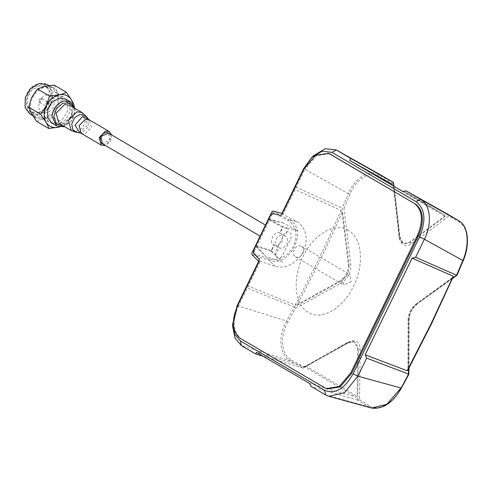 <?xml version="1.0" encoding="UTF-8"?>
<svg xmlns="http://www.w3.org/2000/svg" width="492" height="492" viewBox="0 0 492 492"><rect width="100%" height="100%" fill="white"/><g stroke="black" fill="none" stroke-linecap="round" stroke-linejoin="round"><path stroke-width="0.37" stroke-dasharray="2.46 1.84" d="M295.864 257.033A6.119 4.705 120.4 0 0 302.74 253.644A6.119 4.705 120.4 0 0 301.627 246.258A6.119 4.705 120.4 0 0 301.202 246.049A6.119 4.705 120.4 0 0 294.321 249.432A6.119 4.705 120.4 0 0 295.44 256.824A6.119 4.705 120.4 0 0 295.864 257.033M102.687 143.873A6.119 4.705 120.4 0 0 109.562 140.484A6.119 4.705 120.4 0 0 108.449 133.092L109.704 140.208L102.262 143.658A6.119 4.705 120.4 0 0 102.687 143.873M351.177 281.664L343.73 285.114L342.475 277.998L349.917 274.548L351.177 281.664M88.05 118.781L88.382 126.954L81.9 132.729L79.802 132.858M59.003 123.381L64.071 124.058L72.558 115.423L69.612 105.276M74.2 107.963L74.778 111.942L71.352 121.087L63.591 126.069M74.907 108.381L75.147 111.272L71.906 120.645L64.304 126.487M51.709 123.037L58.419 123.929L65.288 119.913L69.643 112.508L69.815 104.55L65.743 99.083M72.988 104.033L71.156 116.29L59.569 126.936M44.631 86.364C50.129 85.313 54.268 87.053 57.054 91.592C59.52 96.407 59.391 101.813 56.666 107.803C53.634 113.67 49.36 117.33 43.849 118.787C38.351 119.839 34.212 118.092 31.427 113.554C28.96 108.738 29.089 103.338 31.814 97.342C34.846 91.475 39.12 87.816 44.631 86.364M54.249 85.153L57.054 91.592L62.275 99.452L56.666 107.803L53.474 117.576L43.849 118.787L36.648 121.407M43.862 118.381L35.621 117.287L30.621 110.571L30.836 100.792L36.187 91.697L44.618 86.77L52.859 87.865L57.859 94.575L57.644 104.353L52.293 113.449L43.862 118.381M47.306 84.612L52.306 91.321L52.09 101.1L46.74 110.196L38.308 115.128L30.067 114.033M38.075 114.581C20.19 119.605 20.971 86.887 38.813 83.775C56.697 78.751 55.916 111.469 38.075 114.581M38.118 112.957C54.077 110.177 54.778 80.903 38.776 85.399C22.817 88.179 22.109 117.453 38.118 112.957M38.364 112.693L45.504 108.523L50.03 100.823L50.209 92.551L45.977 86.875L39.003 85.946L31.869 90.116L27.343 97.816L27.165 106.087L31.396 111.77L38.364 112.693M56.512 96.204L63.486 97.127L67.718 102.81L67.533 111.081L63.007 118.775L55.873 122.951L48.899 122.022L44.667 116.346L44.852 108.068L49.378 100.374L56.512 96.204M74.347 106.444L62.275 99.452M53.474 117.576L65.547 124.648L59.686 126.954M74.347 106.524L71.156 116.29L65.405 124.777M111.727 135.017L110.571 141.432L105.54 145.577M259.069 258.878L259.997 259.272L254.444 253.638L253.509 253.251M253.454 250.729L254.382 251.123L254.444 253.638M324.849 387.93L327.039 388.951M325.784 388.323L240.336 338.422M237.285 306.387L238.214 306.78C232.132 321.583 233.147 332.26 241.271 338.816M238.214 306.78L260.059 261.787L259.13 261.4M254.382 251.123L271.842 215.17L270.907 214.776M272.845 213.43L273.78 213.823L271.842 215.17M273.78 213.823L280.2 215.361M282.137 214.014L283.066 214.407L304.911 169.42L303.982 169.027M329.578 153.732L316.473 155.718L304.911 169.42M39.354 99.562L38.985 99.642L39.354 99.562M40.307 98.215L38.431 100.657L39.151 102.127L40.209 102.268L42.078 99.827L41.359 98.357L40.307 98.215M46.58 101.893L45.43 105.805L46.488 105.946L47.638 102.029L46.58 101.893M46.746 95.085C57.004 92.201 56.555 110.971 46.322 112.754C36.064 115.632 36.513 96.869 46.746 95.085M402.757 191.462L444.737 215.029L404.117 191.222L444.725 215.022L444.547 216.129C431.828 226.006 420.156 234.653 409.541 242.076C407.007 243.792 404.676 244.069 402.536 242.888C400.445 241.59 399.221 239.229 398.852 235.816C397.524 221.4 395.617 204.795 393.133 186.007L392.216 184.26M393.631 185.09L399.522 236.178L403.391 243.355L402.536 242.888M303.792 366.356L305.729 365.993L346.971 342.66L353.268 341.528L354.4 342.026C356.479 343.318 357.567 345.618 357.659 348.92L357.155 396.115L356.306 397.124L303.792 366.356L256.424 352.309M325.618 394.941L368.68 406.767L357.868 400.144L359.547 399.645L360.169 349.111C360.07 345.476 358.871 342.942 356.583 341.516C354.215 340.218 351.491 340.452 348.397 342.217C335.021 350.15 320.267 358.477 304.142 367.186L303.158 368.09L290.354 360.882L241.357 345.581M393.342 182.36L399.51 236.953C399.916 240.723 401.269 243.319 403.569 244.745C405.925 246.043 408.495 245.748 411.281 243.854C425.076 234.112 437.554 224.832 448.716 216.013L448.052 214.414M456.545 275.212L417.191 303.712C411.847 308.017 409.018 313.841 408.711 321.171L408.477 374.553L400.955 388.01M408.606 368.791L408.711 320.286L408.04 320.009L407.899 369.646L431.25 323.791L452.788 277.205L415.74 304.154L416.41 304.431L452.622 278.128M268.503 218.854L282.402 222.858L268.195 219.487L282.494 227.23L279.69 233.011C274.77 229.174 267.691 243.749 273.983 244.758L271.178 250.539L255.619 245.391L266.074 256.473L255.311 246.025L271.203 251.307L274.308 244.911C276.553 246.246 279.167 245.004 282.144 241.172C283.269 236.547 282.568 233.866 280.028 233.14L283.134 226.738L268.503 218.854M287.918 228.337L283.134 226.738M282.303 222.464L297.728 230.779L289.308 228.534M271.91 211.837L287.666 220.33C292.912 222.421 299.616 232.876 293.453 246.049C286.897 259.063 274.124 261.117 269.019 258.737L251.904 253.042M285.36 236.228L284.192 235.613M275.372 255.545L279.155 247.753C281.775 248.989 284.388 247.747 286.99 244.014C288.287 239.715 287.58 237.033 284.874 235.975L288.656 228.183M281.947 213.356L281.978 213.731L296.553 221.584C303.035 224.26 310.2 236.314 303.263 251.406C295.68 266.215 281.319 268.983 274.936 266.111L259.099 260.846L258.638 261.35M237.046 305.827L237.55 305.686L259.099 260.846M288.005 321.811C279.438 336.325 281.16 354.849 291.658 360.156L290.354 360.882C279.481 355.144 277.722 336.417 286.553 320.993L294.241 307.106L295.458 308.349L288.005 321.811L286.553 320.993L237.55 305.686L232.704 326.528M313.238 155.939L304.05 168.738L303.546 168.879M295.292 186.775L304.05 168.738L348.367 193.694C355.021 177.225 370.175 168.455 380.642 174.943L380.925 176.32C370.999 169.955 356.017 178.602 349.898 194.346L348.367 193.694L342.137 208.221L349.099 264.997L348.348 264.678L342.026 212.323L341.005 210.49L293.995 188.977L295.292 186.775L342.137 208.221M281.978 213.731L293.995 188.977M276.08 255.778L282.482 262.175L266.074 256.473M271.203 251.307L275.071 254.788M278.484 247.378L274.308 244.911M296.553 221.584L288.822 219.524C309.228 228.903 289.929 268.65 269.05 260.237L274.936 266.111M247.082 285.594L295.077 305.071C311.836 274.173 327.149 242.642 341.005 210.49M294.241 307.106L246.314 287.648M309.554 383.434L356.306 397.124M357.868 400.144L311.147 386.46M303.06 368.065L348.182 342.893L303.06 368.065L263.072 356.208M359.547 399.645L370.082 406.097L368.68 406.767L371.663 408.059M342.026 212.323C328.453 243.731 313.49 274.542 297.143 304.757L295.077 305.071M297.143 304.757L340.655 280.532L341.405 280.852L294.142 307.057M407.899 369.646L407.727 370.445M349.898 194.346L343.957 208.467L342.241 208.251M348.348 264.678C348.533 271.541 345.968 276.824 340.655 280.532M295.458 308.349L342.383 282.316C348.244 278.22 351.073 272.402 350.864 264.85L343.957 208.467M348.397 342.217L347.709 342.887L346.971 342.66M357.758 400.107L358.397 349.148L360.169 349.111M408.04 320.009C408.323 313.342 410.888 308.053 415.74 304.154M411.281 243.854L410.211 242.439L447.954 214.352M399.522 236.178L399.51 236.953L399.522 236.178L398.852 235.816M342.383 282.316L341.405 280.852C346.774 277.15 349.338 271.867 349.099 264.997L350.864 264.85M357.659 348.92L358.397 349.148L354.049 341.768L347.709 342.887M452.376 278.687L416.41 304.431C411.595 308.367 409.03 313.65 408.711 320.286L408.711 321.171L408.711 320.286M393.951 185.275L399.861 236.517C400.279 240.004 401.454 242.285 403.391 243.355L410.211 242.439L409.541 242.076M348.238 230.299C335.021 221.824 313.355 234.413 303.054 256.547C292.057 278.275 294.61 305.046 308.379 312.383C321.596 320.858 343.262 308.269 353.563 286.135C364.56 264.407 362.007 237.636 348.238 230.299M283.035 254.395L290.274 239.481C293.927 232.519 286.75 228.306 283.515 235.52L276.276 250.434C272.623 257.402 279.8 261.609 283.035 254.395M277.66 246.916L277.808 246.996C272.642 243.109 276.959 234.217 283.515 235.25L279.69 233.011M271.178 250.539L274.468 253.872M286.854 228.374L282.494 227.23M81.235 133.369L85.036 133.873L91.401 127.397L89.193 119.784M86.494 116.629L86.875 125.872L79.538 132.416L77.164 132.557M81.93 112.496L85.27 120.835L84.827 122.797C83.228 127.293 80.417 130.122 76.395 131.272L71.322 130.601M444.547 216.129L393.133 186.007M305.729 365.993L357.155 396.115M456.976 274.671L463.009 260.606C469.768 245.33 468.04 226.806 459.35 222.261L448.716 216.013M370.082 406.097C378.2 411.699 393.176 403.053 401.115 388.071M251.935 254.548L269.05 260.237L269.019 258.737M287.666 220.33L288.822 219.524L273.066 211.031M291.658 360.156L304.142 367.186M459.35 222.261L458.968 220.822M393.311 183.553L380.925 176.32M416.41 304.431L417.191 303.712M301.627 246.258L349.917 274.548M295.44 256.824L343.73 285.114M35.621 117.287L32.54 115.479M63.486 97.127L45.977 86.869M48.899 122.022L31.396 111.77M52.859 87.859L48.892 85.54M45.43 105.805L39.151 102.127M47.638 102.029L41.359 98.351M408.981 368.09L409.055 320.716C409.701 315.095 409.774 310.661 416.958 304.382M348.182 342.893C350.907 341.503 352.862 341.128 354.049 341.768L353.268 341.528"/><path stroke-width="0.74" d="M108.449 133.092A6.119 4.705 120.4 0 0 108.025 132.883A6.119 4.705 120.4 0 0 101.149 136.272A6.119 4.705 120.4 0 0 102.262 143.658L260.114 236.129L102.262 143.658L101.008 136.542L108.449 133.092L265.477 225.084L108.449 133.092M88.05 118.781L89.193 119.784L85.387 119.279L79.028 125.755L81.235 133.369L79.802 132.858L75.018 125.177L82.281 116.758L88.05 118.781L86.494 116.629L81.93 112.49L76.863 111.819L68.376 120.454L71.322 130.601L77.164 132.557L72.767 129.759L71.752 123.867L74.612 117.736L79.968 114.341L86.494 116.629M105.54 145.577L101.377 145.165L99.169 137.557L105.528 131.081L109.335 131.585L111.727 135.017M81.93 112.49L69.612 105.276L64.538 104.599L56.057 113.234L59.003 123.381L71.322 130.601M63.591 126.069L56.555 124.113L53.831 116.715L56.439 108.701L62.693 103.302L69.692 103.006L74.2 107.963M64.304 126.487L63.271 126.77L56.568 125.878L52.017 116.536C52.89 108.566 56.844 103.4 63.892 101.038L70.596 101.93L74.907 108.381M70.596 101.924L65.743 99.083L59.034 98.191L52.17 102.207L47.816 109.611L47.638 117.57L51.709 123.037L56.568 125.878M59.569 126.936L58.339 127.274C52.847 128.301 48.708 126.561 45.916 122.041C43.468 117.225 43.597 111.819 46.303 105.829C49.341 99.981 53.616 96.321 59.114 94.851C64.606 93.818 68.751 95.559 71.543 100.079L72.988 104.033M59.686 126.954L48.72 128.48L36.648 121.407L31.427 113.554L28.622 107.115L31.814 97.342L37.423 88.984L49.495 96.057L59.114 94.851C62.416 94.181 64.815 93.308 66.322 92.225L71.543 100.079C73.167 102.859 74.101 105.005 74.347 106.524M66.322 92.225L54.249 85.153L44.631 86.364L37.423 88.984M32.54 115.479L30.067 114.033L25.067 107.317L25.283 97.539L30.633 88.443L39.065 83.517L47.306 84.612M28.622 107.115L40.695 114.187L46.303 105.829L49.495 96.057M48.72 128.48C48.474 126.954 47.539 124.808 45.916 122.041L40.695 114.187M253.509 253.251L259.069 258.878L259.13 261.4L237.285 306.387C231.197 321.19 232.212 331.872 240.336 338.422L326.11 388.557L339.216 386.571L350.771 372.868L417.474 235.508C423.557 220.705 422.542 210.029 414.418 203.473L328.65 153.338L315.544 155.331L303.982 169.027L282.137 214.014L280.2 215.361L272.845 213.43L270.907 214.776L253.454 250.729L253.509 253.251M329.904 153.965L414.418 203.473M417.474 235.508L418.403 235.902C424.491 221.099 423.471 210.416 415.353 203.866M418.403 235.902L351.706 373.262L350.771 372.868M326.11 388.557L327.039 388.951L340.144 386.958L351.706 373.262M330.833 154.359L328.65 153.338M268.841 219.038L268.503 218.854L271.91 211.837L273.066 211.031L281.947 213.356L303.546 168.879L311.645 157.483L322.18 151.198L331.965 152.366L416.226 201.726C425.149 208.903 426.269 220.607 419.578 236.849L424.399 239.235C432.388 223.737 430.568 204.672 420.592 199.346L406.121 190.865L402.757 191.462L349.64 160.337L392.241 184.272M452.788 277.205L431.053 323.816L407.136 370.722L365.193 354.781L366.657 358.145L357.899 376.189L353.078 373.803C344.523 388.957 335.046 394.455 324.652 390.316L240.391 340.95L234.77 334.443L232.679 324.197L237.046 305.827L258.638 261.35L251.935 254.548L251.904 253.042L255.311 246.025L255.68 246.148M407.136 370.722L407.727 370.445L431.429 323.933L453.261 276.664L453.064 276.141L412.105 258.165L365.193 354.781M419.578 236.849L353.078 373.803M232.679 324.197L232.704 326.528L235.047 338.195L241.357 345.581L240.391 340.95M324.652 390.316L325.618 394.941L311.147 386.46L309.554 383.434L256.424 352.309L255.828 354.055L241.357 345.581M325.618 394.941L328.877 396.312L344.548 392.659L357.899 376.189L400.955 388.01L386.81 404.326L371.669 408.059L328.877 396.312M463.009 260.606L424.399 239.235L415.635 257.279L412.105 258.165M452.622 278.128L456.545 275.212L462.769 260.717C469.878 244.567 468.113 225.834 458.968 220.822L420.592 199.346L416.226 201.726M349.64 160.337L350.802 158.461L336.134 149.869L325.126 148.756L313.238 155.939L311.645 157.483M331.965 152.366L336.331 149.98L380.211 174.697M255.828 354.055L263.072 356.208M456.453 275.188L415.635 257.279M366.657 358.145L408.544 374.068L401.115 388.071M406.121 190.865L448.083 214.426M380.667 174.955L393.342 182.36L350.802 158.461M408.458 374.025L408.606 368.791M456.545 275.212L456.976 274.671L456.545 275.212M408.477 374.553L408.544 374.068M336.134 149.869L393.354 182.366L393.951 185.275M255.901 245.68L255.619 245.391L268.195 219.487L268.57 219.586M458.993 220.84L448.071 214.42L458.981 220.834C468.433 226.068 470.124 244.942 463.175 260.766L457.031 275.083M393.256 182.311L393.631 185.09M81.235 133.369L101.377 145.165M79.802 132.858L77.164 132.557M48.892 85.54L47.306 84.606M89.193 119.784L109.335 131.585M408.797 374.424L401.3 388.188C392.862 402.8 382.985 409.43 371.669 408.059M408.809 374.375L408.981 368.09M452.376 278.687L456.963 275.169"/></g></svg>
